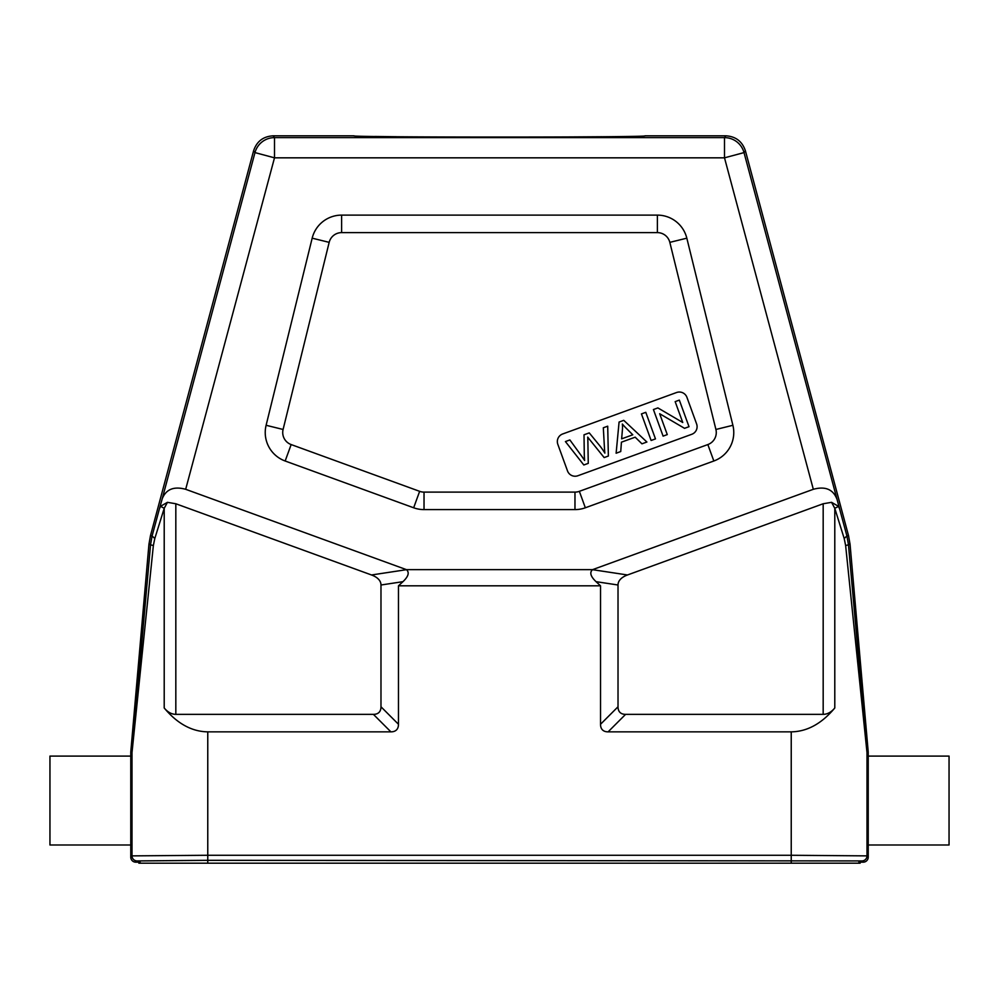 <?xml version="1.0" encoding="UTF-8"?>
<svg xmlns="http://www.w3.org/2000/svg" width="999" height="999" viewBox="0 0 999 999"><rect width="100%" height="100%" fill="white"/><g stroke="black" fill="none" stroke-linecap="round" stroke-linejoin="round"><path stroke-width="1.5" d="M745.416 150.799L848.526 535.639L846.902 535.926L844.205 538.536L845.629 545.479A10.102 0.912 -5 0 0 848.438 544.592L846.902 535.926A467.307 4.083 -105 0 1 839.61 508.916L744.018 152.597L745.416 150.799C742.257 141.433 735.751 136.438 725.898 135.814L724.5 137.625A20.205 20.205 37.5 0 1 744.018 152.597L724.5 157.83L724.5 137.625L274.5 137.625L274.5 157.83L254.982 152.597A20.205 20.205 -37.5 0 1 274.5 137.625L273.102 135.814C263.224 136.426 256.718 141.408 253.596 150.799L150.474 535.639L152.098 535.926L150.562 544.592L132.043 751.673L130.807 751.623L148.938 544.305L150.562 544.592A10.102 0.912 5 0 0 153.371 545.479L132.005 752.547A10.102 10.102 -87.5 0 1 132.043 751.673M858.915 860.926L207.767 860.351L140.085 860.926L138.849 862.174L138.849 863.186L860.151 863.186L858.915 860.926L858.915 863.186M608.366 456.043L604.158 457.579L589.86 439.847A85.864 85.864 0 0 1 587.699 437.112A73.402 73.402 0 0 1 587.874 441.021L588.261 463.361L583.816 464.985L565.422 441.57L569.88 439.947L581.231 455.556A102.435 102.435 0 0 1 584.602 460.489A242.332 242.332 0 0 1 584.29 455.032L584.015 434.802L589.26 432.892L599.138 444.967A67.058 67.058 0 0 1 604.857 453.109A104.52 104.52 0 0 1 604.383 446.74L603.321 427.784L607.704 426.186L608.366 456.043M584.602 460.489A102.223 102.223 0 0 0 581.231 455.556L569.88 439.947M589.86 439.847L604.158 457.579M626.673 428.696L632.779 434.802L626.673 428.696A60.152 60.152 0 0 1 622.34 424.013A31.181 31.181 0 0 1 622.402 429.932L621.64 438.848L632.779 434.802M641.945 443.831L635.177 437.175L621.428 442.182L620.741 451.536L616.121 453.221L619.08 422.04L623.763 420.342L646.902 442.02L641.945 443.831M651.123 440.484L641.445 413.911L645.791 412.325L655.469 438.898L651.123 440.484M663.099 436.126L653.421 409.54L657.891 407.917L682.754 422.502L675.162 401.635L679.332 400.112L689.01 426.698L684.54 428.321L659.665 413.723L667.27 434.602L663.099 436.126M696.603 423.926L686.937 397.352A8.079 8.079 0 0 0 676.573 392.52L562.662 433.978A8.079 8.079 0 0 0 557.829 444.343L567.507 470.916A8.079 8.079 0 0 0 577.859 475.749L691.77 434.29A8.079 8.079 0 0 0 696.603 423.926M312.175 238.174L329.171 242.357A12.812 12.812 0 0 1 341.608 232.617L657.392 232.617A12.812 12.812 0 0 1 669.829 242.357L686.825 238.174A30.307 30.307 128.1 0 0 657.392 215.122L341.608 215.122A30.307 30.307 51.9 0 0 312.175 238.174L266.109 425.287A30.307 30.307 -28.1 0 0 285.165 461.001L413.661 507.779A30.307 30.307 0 0 0 424.026 509.602L574.974 509.602A30.307 30.307 0 0 0 585.339 507.779L713.835 461.001A30.307 30.307 -151.9 0 0 732.891 425.287L686.825 238.174M329.171 242.357L283.092 429.47L266.109 425.287M732.891 425.287L715.908 429.47A12.812 12.812 0 0 1 707.841 444.567L579.358 491.333A12.812 12.812 0 0 1 574.974 492.107L424.026 492.107A12.812 12.812 0 0 1 419.642 491.333L291.159 444.567A12.812 12.812 0 0 1 283.092 429.47M715.908 429.47L669.829 242.357M406.456 569.68L371.516 574.974L175.824 503.758L167.432 502.335L160.539 506.293L159.39 508.916L162.25 498.663C166.134 489.21 173.938 486.101 185.677 489.298L406.456 569.655C409.59 572.464 408.429 576.473 402.959 581.668L398.476 585.814L398.476 724.275L380.981 706.78A40.097 15.147 -135 0 1 373.401 714.36L390.896 731.855A40.097 15.147 -135 0 0 398.476 724.275M371.516 574.974A30.569 15.147 171.4 0 1 380.981 585.002L380.981 706.78M390.896 731.855L207.767 731.855C191.845 731.618 177.322 723.663 164.211 707.991C167.707 712.175 171.578 714.297 175.824 714.36L373.401 714.36M836.75 498.663C832.866 489.21 825.062 486.101 813.323 489.298L592.544 569.655C589.41 572.464 590.571 576.473 596.041 581.668L600.524 585.814L600.524 724.275A40.097 15.147 -45 0 0 608.104 731.855L625.599 714.36A40.097 15.147 -45 0 1 618.019 706.78L618.019 585.002A30.569 15.147 -171.4 0 1 627.484 574.974L823.176 503.758L831.568 502.335L838.448 506.281L839.61 508.916M592.557 569.642L406.443 569.642M600.524 585.814L398.476 585.814M848.526 535.639L850.062 544.305L868.193 751.623A10.102 10.102 177.5 0 1 868.231 752.497L868.231 756.093L949.05 756.093L949.05 844.992L868.231 844.992L868.231 857.117L866.995 855.881L791.233 855.269L791.233 731.855C807.155 731.618 821.678 723.663 834.789 707.991C831.293 712.175 827.422 714.297 823.176 714.36L823.176 503.758M845.629 545.479L866.995 752.547L866.995 855.881A5.045 5.045 135 0 1 861.937 860.926L863.186 862.174A5.057 5.045 -135 0 0 868.231 857.117M868.231 752.497L866.995 752.547A10.102 10.102 87.5 0 0 866.957 751.673L848.438 544.592L850.062 544.305M868.231 756.093L868.231 844.992M844.205 538.536L834.789 508.316L831.568 502.335M625.599 714.36L823.176 714.36M608.104 731.855L791.233 731.855M138.849 862.174L135.814 862.174A5.057 5.045 -45 0 1 130.769 857.117L130.769 752.497L132.005 752.547L132.005 855.881L130.769 857.117M860.151 862.174L863.186 862.174M375.087 136.476L396.578 136.713M439.535 136.975L498.289 137.088M564.398 136.95L601.922 136.726M273.102 135.814L354.033 135.814C344.917 137.462 654.083 137.462 644.967 135.814L725.898 135.814M159.39 508.916A467.307 4.083 105 0 1 152.098 535.926L154.795 538.536L164.211 508.316L167.432 502.335M207.767 731.855L207.767 855.269L132.005 855.881A5.045 5.045 -135 0 0 137.063 860.926L207.767 860.314L207.767 863.186M153.371 545.479L154.795 538.536M150.474 535.639L148.938 544.305M130.807 751.623A10.102 10.102 2.5 0 0 130.769 752.497M130.769 756.093L49.95 756.093L49.95 844.992L130.769 844.992M791.233 863.186L791.233 855.269L207.767 855.269L207.767 860.314L861.937 860.926M140.085 863.186L140.085 860.926M657.392 232.617L657.392 215.122M341.608 215.122L341.608 232.617M291.159 444.567L285.165 461.001M413.661 507.779L419.642 491.333M424.026 492.107L424.026 509.602M574.974 509.602L574.974 492.107M579.358 491.333L585.339 507.779M713.835 461.001L707.841 444.567M380.981 585.002L402.959 581.668M185.677 489.298L274.5 157.83L724.5 157.83L813.323 489.298M162.25 498.663L254.982 152.597L253.596 150.799M175.824 503.758L175.824 714.36M618.019 706.78L600.524 724.275M596.041 581.668L618.019 585.002M627.484 574.974L592.544 569.68M866.957 751.673L868.193 751.623M834.764 508.229A10.102 1.798 -15.1 0 0 838.423 506.243M834.789 508.279L834.789 707.991M135.814 862.174L137.063 860.926M160.539 506.293L164.211 508.316L164.211 707.991"/></g></svg>
